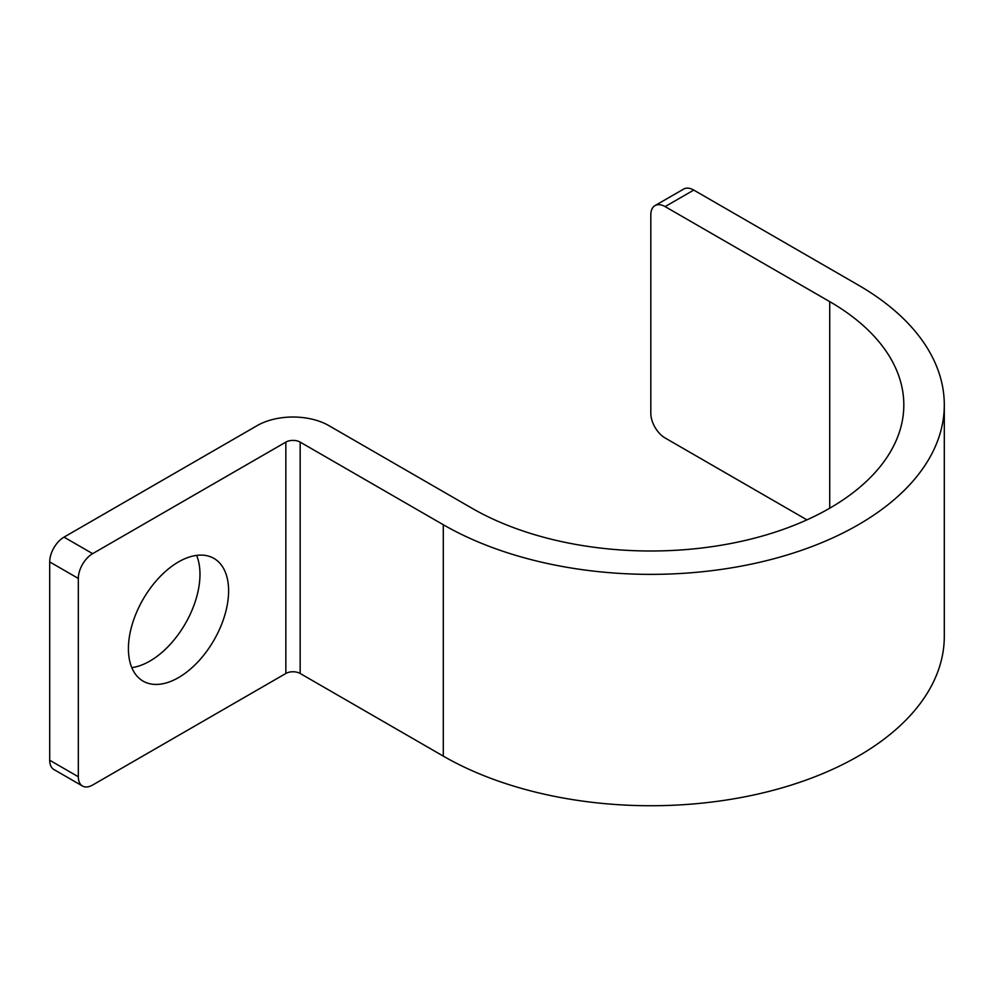 <?xml version="1.0" encoding="UTF-8"?>
<svg xmlns="http://www.w3.org/2000/svg" width="994" height="994" viewBox="0 0 994 994"><rect width="100%" height="100%" fill="white"/><g stroke="black" fill="none" stroke-linecap="round" stroke-linejoin="round"><path stroke-width="1.49" d="M82.514 786.03A20.24 11.692 120 0 0 92.641 785.024L285.85 673.472L285.85 442.106L92.641 553.658A20.24 11.692 120 0 0 78.327 578.446L78.327 776.761A20.24 11.692 120 0 0 82.514 786.03L53.887 769.505A20.24 11.692 -60 0 1 49.7 760.236L49.7 561.921A20.24 11.692 -60 0 1 64.014 537.133L257.222 425.581A50.607 29.211 180 0 1 328.79 425.581L471.914 508.207A253.01 146.068 180 0 0 747.637 539.879A253.01 146.068 180 0 0 903.819 404.918A253.01 146.068 180 0 0 829.717 301.629L665.123 206.603A20.24 11.692 -120 0 0 655.009 205.609A20.24 11.692 -120 0 0 650.809 214.878L650.809 413.193A20.24 11.692 -120 0 0 665.123 437.981L806.954 519.862M131.792 667.62A70.847 40.903 120 0 0 199.98 574.321A70.847 40.903 120 0 0 196.601 555.385M228.608 590.846A70.847 40.903 120 0 0 213.934 558.417A70.847 40.903 120 0 0 159.338 577.39A70.847 40.903 120 0 0 128.412 648.684A70.847 40.903 120 0 0 143.086 681.114A70.847 40.903 120 0 0 197.682 662.141A70.847 40.903 120 0 0 228.608 590.846M285.85 442.106A10.126 5.84 180 0 1 300.163 442.106L443.287 524.733A293.491 169.44 180 0 0 763.131 561.473A293.491 169.44 180 0 0 944.3 404.918A293.491 169.44 180 0 0 858.344 285.104L693.75 190.078L665.123 206.603M285.85 673.472A10.126 5.84 180 0 1 300.163 673.472L300.163 442.106M944.3 404.918L944.3 636.297A293.491 169.44 180 0 1 763.131 792.839A293.491 169.44 180 0 1 443.287 756.111L300.163 673.472M655.009 205.609L683.624 189.084A20.24 11.692 60 0 1 693.75 190.078M78.327 578.446L49.7 561.921M92.641 553.658L64.014 537.133M78.327 776.761L49.7 760.236M443.287 756.111L443.287 524.733M829.717 508.207L829.717 301.629"/></g></svg>

